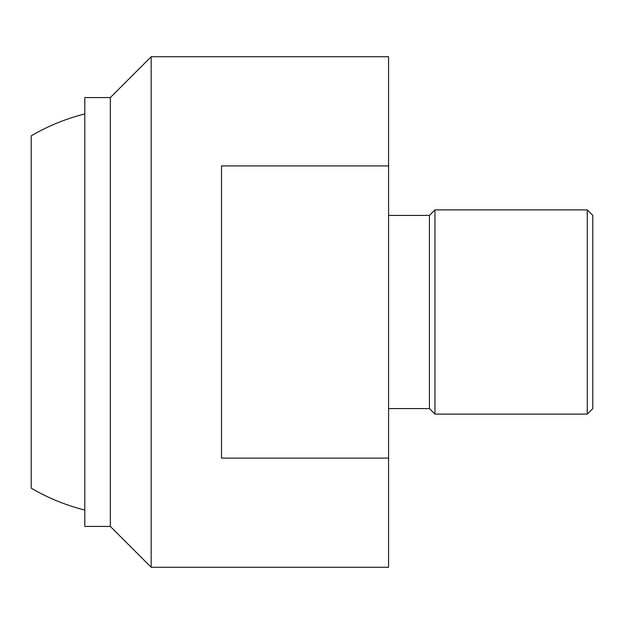 <?xml version="1.0" encoding="UTF-8"?>
<svg xmlns="http://www.w3.org/2000/svg" width="624" height="624" viewBox="0 0 624 624"><rect width="100%" height="100%" fill="white"/><g stroke="black" fill="none" stroke-linecap="round" stroke-linejoin="round"><path stroke-width="0.94" d="M84.809 97.57L110.331 97.57L110.331 526.43L84.809 526.43L84.809 97.57M151.18 312L151.18 56.729L388.58 56.729L388.58 567.271L151.18 567.271L151.18 312M388.58 458.11L221.504 458.11L221.504 165.89L388.58 165.89M388.58 215.42L429.429 215.42L429.429 408.58L388.58 408.58M434.951 209.89L587.27 209.89L587.27 414.11L434.951 414.11L434.951 209.89L429.429 215.42M587.27 209.89L592.8 215.42L592.8 408.58L587.27 414.11M31.2 135.86L31.2 488.14L31.2 135.86A204.22 204.22 0 0 1 84.809 113.935M84.809 510.065A204.22 204.22 0 0 1 31.2 488.14M110.331 97.57L151.18 56.729M429.429 408.58L434.951 414.11M110.331 526.43L151.18 567.271"/></g></svg>
